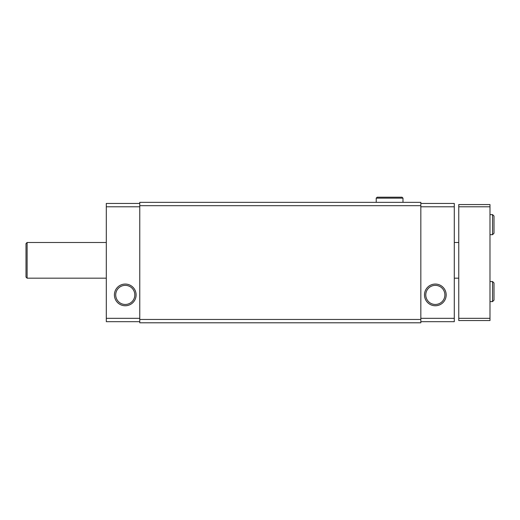<?xml version="1.0" encoding="UTF-8"?>
<svg xmlns="http://www.w3.org/2000/svg" width="520" height="520" viewBox="0 0 520 520"><rect width="100%" height="100%" fill="white"/><g stroke="black" fill="none" stroke-linecap="round" stroke-linejoin="round"><path stroke-width="0.78" d="M139.763 203.45L106.308 203.45L106.308 321.678L139.763 321.678M139.763 319.449L139.763 322.797L420.836 322.797L420.836 202.339L139.763 202.339L139.763 319.449L420.836 319.449M139.763 205.68L420.836 205.68M420.836 203.45L454.291 203.45L454.291 321.678L420.836 321.678M420.836 206.797L454.291 206.797M424.482 294.911A10.849 10.849 0 0 0 440.759 304.304A10.849 10.849 0 0 0 440.759 285.512A10.849 10.849 0 0 0 424.482 294.911M420.836 318.331L454.291 318.331M139.763 206.797L106.308 206.797M114.413 294.911A10.849 10.849 0 0 0 130.689 304.304A10.849 10.849 0 0 0 130.689 285.512A10.849 10.849 0 0 0 114.413 294.911M139.763 318.331L106.308 318.331M425.776 294.911A9.555 9.555 0 0 0 440.109 303.186A9.555 9.555 0 0 0 440.109 286.637A9.555 9.555 0 0 0 425.776 294.911M115.713 294.911A9.555 9.555 0 0 0 130.046 303.186A9.555 9.555 0 0 0 130.046 286.637A9.555 9.555 0 0 0 115.713 294.911M489.983 206.797L458.757 206.797L458.757 204.568L489.983 204.568L489.983 320.561L458.757 320.561L458.757 318.331L489.983 318.331M458.757 206.797L458.757 318.331M106.308 278.181L27.118 278.181L27.118 242.489L106.308 242.489M27.118 278.181L26 277.062L26 243.607L27.118 242.489M492.55 214.604L492.55 234.683L494 233.233L494 216.053L492.55 214.604L489.983 214.604M492.55 281.528L492.55 301.6L494 300.151L494 282.978L492.55 281.528L489.983 281.528M376.22 198.153L402.987 198.153L402.038 197.203L377.169 197.203L376.22 198.153L376.22 202.339M458.757 242.489L454.291 242.489M458.757 278.181L454.291 278.181M489.983 234.683L492.55 234.683M494 224.718L494 233.233M494 224.569L494 216.053M489.983 301.6L492.55 301.6M494 291.636L494 300.151M494 291.493L494 282.978M402.987 202.339L402.987 198.153"/></g></svg>
